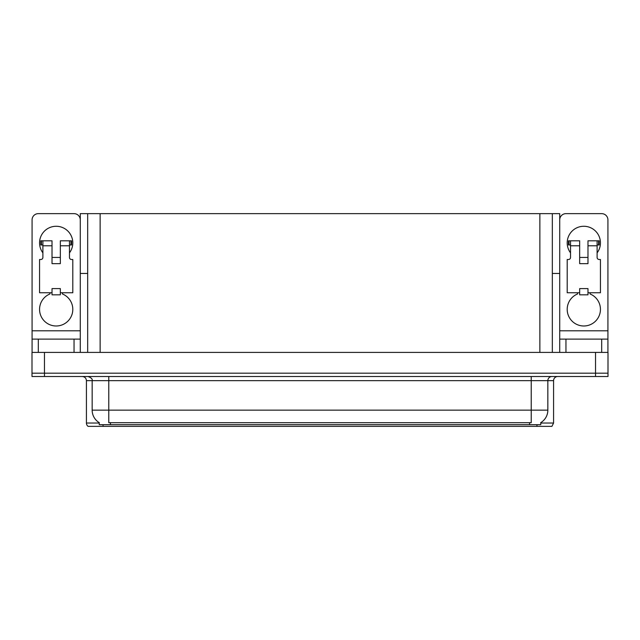 <?xml version="1.0" encoding="UTF-8"?>
<svg xmlns="http://www.w3.org/2000/svg" width="640" height="640" viewBox="0 0 640 640"><rect width="100%" height="100%" fill="white"/><g stroke="black" fill="none" stroke-linecap="round" stroke-linejoin="round"><path stroke-width="0.96" d="M552.328 273.464L559.72 273.464L559.72 330.8L607.92 330.8L607.92 352.408L607.92 339.112L565.952 339.112L565.952 352.408M87.672 273.464L80.28 273.464L80.28 213.64L559.72 213.64L559.72 273.464M540.776 422.624L540.776 424.696L99.224 424.696L99.224 422.624M44.464 376.504L608 376.504L608 373.176L32 373.176L32 352.408L44.464 352.408L44.464 373.176L32 373.176L32 376.504L44.464 376.504L44.464 373.176L608 373.176L608 352.408L44.464 352.408M87.672 213.64L87.672 352.408M552.328 213.64L552.328 352.408M540.776 423.032L553.576 423.032L553.576 380.656A4.152 4.152 0 0 1 557.728 376.504M553.576 423.032L551.912 426.36L88.088 426.36A4.152 4.152 0 0 1 86.424 423.032L86.424 380.656C86.176 378.136 84.792 376.752 82.272 376.504M97.512 426.36L89.952 426.36M99.344 422.704A14.544 14.544 0 0 1 92.16 410.152L108.776 410.152L108.776 422.704L531.224 422.704L531.224 410.152L547.84 410.152L547.84 380.656A4.152 4.152 0 0 1 551.992 376.504M92.16 410.152L92.16 380.656L86.424 380.656M540.656 422.704A14.544 14.544 0 0 0 547.84 410.152M42.888 252.864A16.616 16.616 0 0 1 56.184 226.272A16.616 16.616 0 0 1 69.472 252.864M62.416 292.744L62.416 293.96A16.616 16.616 0 0 1 69.392 319.448A16.616 16.616 0 0 1 42.968 319.448A16.616 16.616 0 0 1 49.952 293.96L49.952 292.744M74.048 352.408L74.048 339.112L38.312 339.112L38.312 352.408M80.28 219.872A6.232 6.232 0 0 0 74.048 213.64L38.312 213.64A6.232 6.232 0 0 0 32.08 219.872L32.08 330.8L80.28 330.8L80.28 352.408M60.336 263.664L52.024 263.664L52.024 245.8L42.888 245.8L42.888 257.432A2.08 2.08 0 0 1 40.808 259.512L39.56 259.512L39.56 292.744L52.024 292.744L52.024 288.592L60.336 288.592L60.336 292.744L72.8 292.744L72.8 259.512L71.552 259.512A2.08 2.08 0 0 1 69.472 257.432L69.472 245.8L60.336 245.8L60.336 263.664L52.024 263.664M80.28 273.464L80.28 330.8M32.08 352.408L32.08 339.112L38.312 339.112M74.048 339.112L80.28 339.112M32.08 339.112L32.08 330.8M570.528 252.864A16.616 16.616 0 0 1 583.816 226.272A16.616 16.616 0 0 1 597.112 252.864M590.048 292.744L590.048 293.96A16.616 16.616 0 0 1 597.032 319.448A16.616 16.616 0 0 1 570.608 319.448A16.616 16.616 0 0 1 577.584 293.96L577.584 292.744M607.92 330.8L607.92 219.872A6.232 6.232 0 0 0 601.688 213.64L565.952 213.64A6.232 6.232 0 0 0 559.72 219.872M587.976 263.664L579.664 263.664L579.664 245.8L570.528 245.8L570.528 257.432A2.08 2.08 0 0 1 568.448 259.512L567.2 259.512L567.2 292.744L579.664 292.744L579.664 288.592L587.976 288.592L587.976 292.744L600.44 292.744L600.44 259.512L599.192 259.512A2.08 2.08 0 0 1 597.112 257.432L597.112 245.8L587.976 245.8L587.976 263.664L579.664 263.664M559.72 352.408L559.72 339.112L565.952 339.112M559.72 339.112L559.72 330.8M60.336 292.744L60.336 294.824L52.024 294.824L52.024 292.744M60.336 245.8L60.336 240.816L69.472 240.816L69.472 245.8M42.888 244.968L41.408 244.968L41.408 240.816L52.024 240.816L52.024 245.8M41.408 240.816L40.808 240.816L40.808 244.968L41.408 244.968M42.888 245.8L42.888 240.816M69.472 240.816L70.952 240.816L70.952 244.968L69.472 244.968M70.952 244.968L71.552 244.968L71.552 240.816L70.952 240.816M587.976 292.744L587.976 294.824L579.664 294.824L579.664 292.744M587.976 245.8L587.976 240.816L597.112 240.816L597.112 245.8M570.528 244.968L569.048 244.968L569.048 240.816L579.664 240.816L579.664 245.8M569.048 240.816L568.448 240.816L568.448 244.968L569.048 244.968M570.528 245.8L570.528 240.816M597.112 240.816L598.592 240.816L598.592 244.968L597.112 244.968M598.592 244.968L599.192 244.968L599.192 240.816L598.592 240.816M595.536 352.408L595.536 376.504M100.136 213.64L100.136 352.408M539.864 213.64L539.864 352.408M529.56 424.696L529.56 422.624M110.44 424.696L110.44 422.624M553.576 380.656L92.16 380.656C92.704 379.128 91.32 377.744 88.008 376.504M536.952 426.36L536.952 424.696M103.048 424.696L103.048 426.36M86.424 423.032L99.224 423.032M531.224 376.504L531.224 410.152L108.776 410.152L108.776 376.504M601.688 352.408L601.688 339.112M60.336 257.432L52.024 257.432M587.976 257.432L579.664 257.432"/></g></svg>
